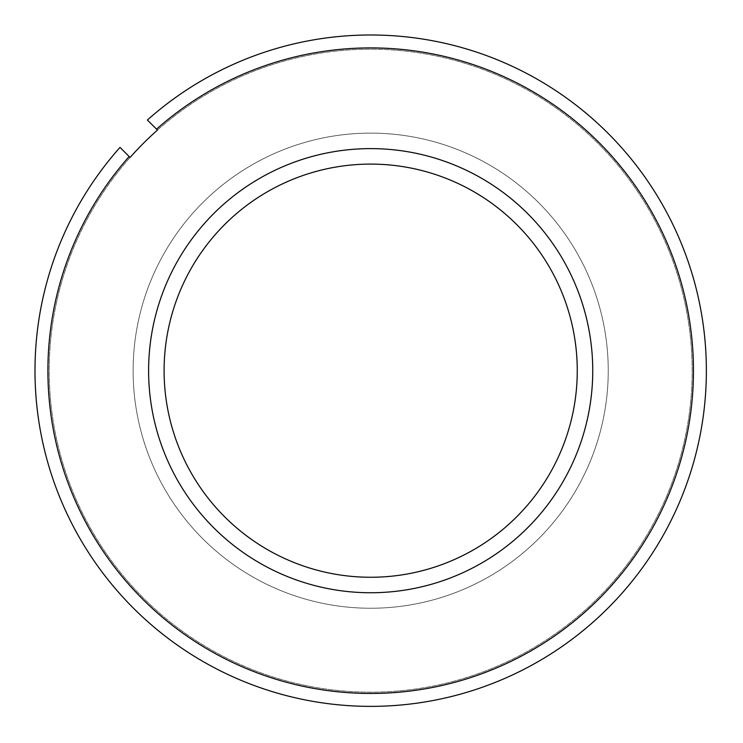 <?xml version="1.0" encoding="UTF-8"?>
<svg xmlns="http://www.w3.org/2000/svg" width="743" height="743" viewBox="0 0 743 743"><rect width="100%" height="100%" fill="white"/><g stroke="black" fill="none" stroke-linecap="round" stroke-linejoin="round"><path stroke-width="0.56" stroke-dasharray="3.71 2.79" d="M120.013 147.402A335.687 335.687 0 0 0 290.058 696.544A335.687 335.687 0 0 0 696.544 290.058A335.687 335.687 0 0 0 147.402 120.013A335.687 335.687 0 0 1 696.544 290.058A335.687 335.687 0 0 1 290.058 696.544A335.687 335.687 0 0 1 120.013 147.402L130.081 157.46A321.487 321.487 0 0 1 157.46 130.081L147.402 120.013A335.687 335.687 0 0 1 696.544 290.058A335.687 335.687 0 0 1 290.058 696.544A335.687 335.687 0 0 1 120.013 147.402L130.081 157.46L120.013 147.402A335.687 335.687 0 0 0 290.058 696.544A335.687 335.687 0 0 0 696.544 290.058A335.687 335.687 0 0 0 147.402 120.013L157.46 130.081A321.487 321.487 0 0 1 682.826 293.736A321.487 321.487 0 0 1 293.736 682.826A321.487 321.487 0 0 1 130.081 157.46L120.013 147.402A335.687 335.687 0 0 0 290.058 696.544A335.687 335.687 0 0 0 696.544 290.058A335.687 335.687 0 0 0 147.402 120.013L157.46 130.081L147.402 120.013M148.609 370.683A222.073 222.073 0 0 1 481.715 178.366A222.073 222.073 0 0 1 481.715 562.999A222.073 222.073 0 0 1 148.609 370.683A222.073 222.073 0 0 1 481.715 178.366A222.073 222.073 0 0 1 481.715 562.999A222.073 222.073 0 0 1 148.609 370.683A222.073 222.073 0 0 1 481.715 178.366A222.073 222.073 0 0 1 481.715 562.999A222.073 222.073 0 0 1 148.609 370.683M157.46 130.081A321.487 321.487 0 0 1 682.826 293.736A321.487 321.487 0 0 1 293.736 682.826A321.487 321.487 0 0 1 130.081 157.46A321.487 321.487 0 0 0 293.736 682.826A321.487 321.487 0 0 0 682.826 293.736A321.487 321.487 0 0 0 157.46 130.081L156.55 129.161A322.778 322.778 0 0 1 684.071 293.401A322.778 322.778 0 0 1 293.401 684.071A322.778 322.778 0 0 1 129.161 156.55L130.081 157.46A321.487 321.487 0 0 0 293.736 682.826A321.487 321.487 0 0 0 682.826 293.736A321.487 321.487 0 0 0 157.46 130.081M133.118 370.683A237.565 237.565 0 0 1 489.461 164.946A237.565 237.565 0 0 1 489.461 576.419A237.565 237.565 0 0 1 133.118 370.683A237.565 237.565 0 0 1 489.461 164.946A237.565 237.565 0 0 1 489.461 576.419A237.565 237.565 0 0 1 133.118 370.683A237.565 237.565 0 0 1 489.461 164.946A237.565 237.565 0 0 1 489.461 576.419A237.565 237.565 0 0 1 133.118 370.683A237.565 237.565 0 0 1 489.461 164.946A237.565 237.565 0 0 1 489.461 576.419A237.565 237.565 0 0 1 133.118 370.683M164.101 370.683A206.573 206.573 0 0 1 473.969 191.778A206.573 206.573 0 0 1 473.969 549.579A206.573 206.573 0 0 1 164.101 370.683"/><path stroke-width="1.11" d="M147.402 120.013A335.687 335.687 0 0 1 696.544 290.058A335.687 335.687 0 0 1 290.058 696.544A335.687 335.687 0 0 1 120.013 147.402L129.161 156.55L120.013 147.402A335.687 335.687 0 0 0 290.058 696.544A335.687 335.687 0 0 0 696.544 290.058A335.687 335.687 0 0 0 147.402 120.013L157.46 130.081A321.487 321.487 0 0 0 130.081 157.46L129.161 156.55A322.778 322.778 0 0 0 293.401 684.071A322.778 322.778 0 0 0 684.071 293.401A322.778 322.778 0 0 0 156.55 129.161L147.402 120.013M148.609 370.683A222.073 222.073 0 0 1 481.715 178.366A222.073 222.073 0 0 1 481.715 562.999A222.073 222.073 0 0 1 148.609 370.683M164.101 370.683A206.573 206.573 0 0 1 473.969 191.778A206.573 206.573 0 0 1 473.969 549.579A206.573 206.573 0 0 1 164.101 370.683"/></g></svg>
